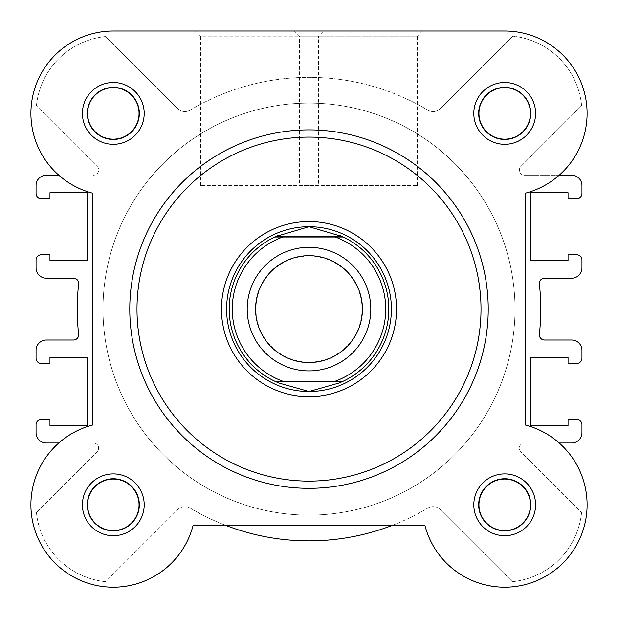 <?xml version="1.0" encoding="UTF-8"?>
<svg xmlns="http://www.w3.org/2000/svg" width="618" height="618" viewBox="0 0 618 618"><rect width="100%" height="100%" fill="white"/><g stroke="black" fill="none" stroke-linecap="round" stroke-linejoin="round"><path stroke-width="0.46" stroke-dasharray="3.09 2.32" d="M535.597 113.411A30.9 30.9 0 0 0 504.697 82.511A30.9 30.9 0 0 0 473.797 113.411A30.9 30.9 0 0 0 504.697 144.311A30.9 30.9 0 0 0 535.597 113.411M478.95 113.411A25.747 25.747 0 0 1 504.697 87.656A25.747 25.747 0 0 1 530.453 113.411A25.747 25.747 0 0 1 504.697 139.158A25.747 25.747 0 0 1 478.95 113.411A25.747 25.747 0 0 1 504.697 87.656A25.747 25.747 0 0 1 530.453 113.411A25.747 25.747 0 0 1 504.697 139.158A25.747 25.747 0 0 1 478.95 113.411A25.747 25.747 0 0 0 504.697 139.158A25.747 25.747 0 0 0 530.453 113.411A25.747 25.747 0 0 0 504.697 87.656A25.747 25.747 0 0 0 478.95 113.411M535.597 504.806A30.9 30.9 0 0 0 504.697 473.906A30.9 30.9 0 0 0 473.797 504.806A30.9 30.9 0 0 0 504.697 535.706A30.9 30.9 0 0 0 535.597 504.806M478.95 504.806A25.747 25.747 0 0 1 504.697 479.058A25.747 25.747 0 0 1 530.453 504.806A25.747 25.747 0 0 1 504.697 530.561A25.747 25.747 0 0 1 478.95 504.806A25.747 25.747 0 0 1 504.697 479.058A25.747 25.747 0 0 1 530.453 504.806A25.747 25.747 0 0 1 504.697 530.561A25.747 25.747 0 0 1 478.95 504.806A25.747 25.747 0 0 0 504.697 530.561A25.747 25.747 0 0 0 530.453 504.806A25.747 25.747 0 0 0 504.697 479.058A25.747 25.747 0 0 0 478.95 504.806M144.203 113.411A30.9 30.9 0 0 0 113.303 82.511A30.9 30.9 0 0 0 82.403 113.411A30.9 30.9 0 0 0 113.303 144.311A30.9 30.9 0 0 0 144.203 113.411M87.547 113.411A25.747 25.747 0 0 1 113.303 87.656A25.747 25.747 0 0 1 139.05 113.411A25.747 25.747 0 0 1 113.303 139.158A25.747 25.747 0 0 1 87.547 113.411A25.747 25.747 0 0 1 113.303 87.656A25.747 25.747 0 0 1 139.05 113.411A25.747 25.747 0 0 1 113.303 139.158A25.747 25.747 0 0 1 87.547 113.411A25.747 25.747 0 0 0 113.303 139.158A25.747 25.747 0 0 0 139.05 113.411A25.747 25.747 0 0 0 113.303 87.656A25.747 25.747 0 0 0 87.547 113.411M144.203 504.806A30.9 30.9 0 0 0 113.303 473.906A30.9 30.9 0 0 0 82.403 504.806A30.9 30.9 0 0 0 113.303 535.706A30.9 30.9 0 0 0 144.203 504.806M87.547 504.806A25.747 25.747 0 0 1 113.303 479.058A25.747 25.747 0 0 1 139.05 504.806A25.747 25.747 0 0 1 113.303 530.561A25.747 25.747 0 0 1 87.547 504.806A25.747 25.747 0 0 1 113.303 479.058A25.747 25.747 0 0 1 139.05 504.806A25.747 25.747 0 0 1 113.303 530.561A25.747 25.747 0 0 1 87.547 504.806A25.747 25.747 0 0 0 113.303 530.561A25.747 25.747 0 0 0 139.05 504.806A25.747 25.747 0 0 0 113.303 479.058A25.747 25.747 0 0 0 87.547 504.806M318.502 185.508L200.618 185.508L318.502 185.508L318.502 36.161L200.618 36.161L195.466 31.008L323.654 31.008L195.466 31.008M200.618 185.508L200.618 36.161L318.502 36.161L323.654 31.008M129.78 309.108A179.22 179.22 0 0 0 309 488.328A179.22 179.22 0 0 0 488.22 309.108A179.22 179.22 0 0 1 309 488.328A179.22 179.22 0 0 1 129.78 309.108A179.22 179.22 0 0 1 309 129.888A179.22 179.22 0 0 1 488.22 309.108A179.22 179.22 0 0 0 309 129.888A179.22 179.22 0 0 0 129.78 309.108A179.22 179.22 0 0 0 309 488.328A179.22 179.22 0 0 0 488.22 309.108A179.22 179.22 0 0 0 309 129.888A179.22 179.22 0 0 0 129.78 309.108A179.22 179.22 0 0 1 309 129.888A179.22 179.22 0 0 1 488.22 309.108M587.1 113.411A82.403 82.403 0 0 0 504.697 31.008A82.403 82.403 0 0 1 525.3 193.195L525.3 425.022A82.403 82.403 0 0 1 587.1 504.806A82.403 82.403 0 0 0 525.3 425.022L525.3 193.195A82.403 82.403 0 0 0 587.1 113.411M515.003 309.108A206.003 206.003 0 0 1 309 515.111A206.003 206.003 0 0 1 102.997 309.108A206.003 206.003 0 0 1 309 103.106A206.003 206.003 0 0 1 515.003 309.108A206.003 206.003 0 0 1 309 515.111A206.003 206.003 0 0 1 102.997 309.108A206.003 206.003 0 0 1 309 103.106A206.003 206.003 0 0 1 515.003 309.108A206.003 206.003 0 0 1 309 515.111A206.003 206.003 0 0 1 102.997 309.108A206.003 206.003 0 0 1 309 103.106A206.003 206.003 0 0 1 515.003 309.108A206.003 206.003 0 0 1 309 515.111A206.003 206.003 0 0 1 102.997 309.108A206.003 206.003 0 0 1 309 103.106A206.003 206.003 0 0 1 515.003 309.108A206.003 206.003 0 0 0 309 103.106A206.003 206.003 0 0 0 102.997 309.108A206.003 206.003 0 0 0 309 515.111A206.003 206.003 0 0 0 515.003 309.108A206.003 206.003 0 0 0 309 103.106A206.003 206.003 0 0 0 102.997 309.108A206.003 206.003 0 0 0 309 515.111A206.003 206.003 0 0 0 515.003 309.108M92.7 193.195A82.403 82.403 0 0 1 113.303 31.008L504.697 31.008L113.303 31.008A82.403 82.403 0 0 0 92.7 193.195L92.7 425.022L92.7 193.195A82.403 82.403 0 0 1 58.795 175.211L46.35 175.211A10.297 10.297 0 0 0 36.053 185.508L36.053 193.488A5.153 5.153 0 0 0 41.197 198.641L49.958 198.641L49.958 192.716L87.547 192.716L87.547 260.696L49.958 260.696L49.958 254.778L41.197 254.778A5.153 5.153 0 0 0 36.053 259.923L36.053 267.911A10.297 10.297 0 0 0 46.35 278.208L73.503 278.208A5.153 5.153 0 0 1 78.625 283.917A231.75 231.75 0 0 0 78.625 334.299A5.153 5.153 0 0 1 73.503 340.008L46.35 340.008A10.297 10.297 0 0 0 36.053 350.306L36.053 358.293A5.153 5.153 0 0 0 41.197 363.438L49.958 363.438L49.958 357.521L87.547 357.521L87.547 425.501L49.958 425.501L49.958 419.576L41.197 419.576A5.153 5.153 0 0 0 36.053 424.728L36.053 432.708A10.297 10.297 0 0 0 46.35 443.006L93.48 443.006A5.153 5.153 0 0 1 98.625 448.158A5.153 5.153 0 0 0 93.48 443.006L58.795 443.006A82.403 82.403 0 0 1 92.7 425.022L92.7 193.195M587.1 504.806A82.403 82.403 0 0 1 424.914 525.408L193.086 525.408A82.403 82.403 0 0 1 31.194 511.743A82.403 82.403 0 0 1 92.7 425.022A82.403 82.403 0 0 0 102.92 586.552A82.403 82.403 0 0 0 193.086 525.408L424.914 525.408A82.403 82.403 0 0 0 587.1 504.806M422.534 31.008L294.346 31.008L422.534 31.008L294.346 31.008L299.498 36.161L417.382 36.161L422.534 31.008M392.198 525.408L225.802 525.408A231.75 231.75 0 0 1 190.205 508.096A231.75 231.75 0 0 0 427.795 508.096A10.297 10.297 0 0 1 440.356 509.657A10.297 10.297 0 0 0 427.795 508.096A231.75 231.75 0 0 1 392.198 525.408M504.697 31.008A82.403 82.403 0 0 1 525.3 193.195L525.3 425.022A82.403 82.403 0 0 1 511.634 586.915A82.403 82.403 0 0 1 424.914 525.408M559.205 175.211L524.52 175.211A5.153 5.153 0 0 1 520.881 166.42L581.608 105.693A77.25 77.25 0 0 0 512.762 36.161A77.25 77.25 0 0 1 581.608 105.693L520.881 166.42A5.153 5.153 0 0 0 524.52 175.211L571.65 175.211A10.297 10.297 0 0 1 581.947 185.508L581.947 193.488A5.153 5.153 0 0 1 576.803 198.641L568.042 198.641L568.042 192.716L530.453 192.716L530.453 260.696L568.042 260.696L568.042 254.778L576.803 254.778A5.153 5.153 0 0 1 581.947 259.923L581.947 267.911A10.297 10.297 0 0 1 571.65 278.208L544.497 278.208A5.153 5.153 0 0 0 539.375 283.917A231.75 231.75 0 0 1 539.375 334.299A5.153 5.153 0 0 0 544.497 340.008L571.65 340.008A10.297 10.297 0 0 1 581.947 350.306L581.947 358.293A5.153 5.153 0 0 1 576.803 363.438L568.042 363.438L568.042 357.521L530.453 357.521L530.453 425.501L568.042 425.501L568.042 419.576L576.803 419.576A5.153 5.153 0 0 1 581.947 424.728L581.947 432.708A10.297 10.297 0 0 1 571.65 443.006L559.205 443.006M530.962 113.411A26.265 26.265 0 0 1 504.697 139.676A26.265 26.265 0 0 1 478.432 113.411A26.265 26.265 0 0 1 504.697 87.146A26.265 26.265 0 0 1 530.962 113.411A26.265 26.265 0 0 1 504.697 139.676A26.265 26.265 0 0 1 478.432 113.411A26.265 26.265 0 0 1 504.697 87.146A26.265 26.265 0 0 1 530.962 113.411M530.962 504.806A26.265 26.265 0 0 1 504.697 531.071A26.265 26.265 0 0 1 478.432 504.806A26.265 26.265 0 0 1 504.697 478.541A26.265 26.265 0 0 1 530.962 504.806A26.265 26.265 0 0 1 504.697 531.071A26.265 26.265 0 0 1 478.432 504.806A26.265 26.265 0 0 1 504.697 478.541A26.265 26.265 0 0 1 530.962 504.806M139.568 504.806A26.265 26.265 0 0 1 113.303 531.071A26.265 26.265 0 0 1 87.038 504.806A26.265 26.265 0 0 1 113.303 478.541A26.265 26.265 0 0 1 139.568 504.806A26.265 26.265 0 0 1 113.303 531.071A26.265 26.265 0 0 1 87.038 504.806A26.265 26.265 0 0 1 113.303 478.541A26.265 26.265 0 0 1 139.568 504.806M139.568 113.411A26.265 26.265 0 0 1 113.303 139.676A26.265 26.265 0 0 1 87.038 113.411A26.265 26.265 0 0 1 113.303 87.146A26.265 26.265 0 0 1 139.568 113.411A26.265 26.265 0 0 1 113.303 139.676A26.265 26.265 0 0 1 87.038 113.411A26.265 26.265 0 0 1 113.303 87.146A26.265 26.265 0 0 1 139.568 113.411M97.119 166.42A5.153 5.153 0 0 1 93.48 175.211A5.153 5.153 0 0 0 97.119 166.42L36.431 105.732L97.119 166.42M520.881 451.797A5.153 5.153 0 0 1 524.52 443.006A5.153 5.153 0 0 0 520.881 451.797L581.569 512.484L520.881 451.797M581.569 512.484A77.25 77.25 0 0 1 512.376 581.677L440.356 509.657L512.376 581.677A77.25 77.25 0 0 0 581.569 512.484M105.624 581.677A77.25 77.25 0 0 1 36.431 512.484L97.119 451.797A5.153 5.153 0 0 0 98.625 448.158A5.153 5.153 0 0 1 97.119 451.797L36.431 512.484A77.25 77.25 0 0 0 105.624 581.677L177.644 509.657A10.297 10.297 0 0 1 190.205 508.096A10.297 10.297 0 0 0 177.644 509.657L105.624 581.677M36.431 105.732A77.25 77.25 0 0 1 105.624 36.539L177.644 108.559L105.624 36.539A77.25 77.25 0 0 0 36.431 105.732M190.205 110.12A10.297 10.297 0 0 1 177.644 108.559A10.297 10.297 0 0 0 190.205 110.12A231.75 231.75 0 0 1 427.795 110.12A231.75 231.75 0 0 0 190.205 110.12M427.795 110.12A10.297 10.297 0 0 0 440.356 108.559A10.297 10.297 0 0 1 427.795 110.12M512.762 36.161L440.356 108.559L512.762 36.161M309 247.308A61.8 61.8 0 0 0 247.2 309.108A61.8 61.8 0 0 0 309 370.908A61.8 61.8 0 0 0 370.8 309.108A61.8 61.8 0 0 0 309 247.308A61.8 61.8 0 0 0 247.2 309.108A61.8 61.8 0 0 0 309 370.908A61.8 61.8 0 0 0 370.8 309.108A61.8 61.8 0 0 0 309 247.308M309 256.061A53.048 53.048 0 0 0 255.952 309.108A53.048 53.048 0 0 0 309 362.156A53.048 53.048 0 0 0 362.048 309.108A53.048 53.048 0 0 0 309 256.061M309 226.706A82.403 82.403 0 0 0 226.597 309.108A82.403 82.403 0 0 0 309 391.511A82.403 82.403 0 0 0 391.403 309.108A82.403 82.403 0 0 0 309 226.706M309 103.106A206.003 206.003 0 0 0 102.997 309.108A206.003 206.003 0 0 0 309 515.111A206.003 206.003 0 0 0 515.003 309.108A206.003 206.003 0 0 0 309 103.106A206.003 206.003 0 0 0 102.997 309.108A206.003 206.003 0 0 0 309 515.111A206.003 206.003 0 0 0 515.003 309.108A206.003 206.003 0 0 0 309 103.106M335.265 237.011L282.735 237.011M335.265 381.206L282.735 381.206M277.188 235.898A79.822 79.822 0 0 0 277.188 382.318M340.812 382.318A79.822 79.822 0 0 0 340.812 235.898M391.403 309.108A82.403 82.403 0 0 0 309 226.706A82.403 82.403 0 0 0 226.597 309.108A82.403 82.403 0 0 0 309 391.511A82.403 82.403 0 0 0 391.403 309.108A82.403 82.403 0 0 0 309 226.706A82.403 82.403 0 0 0 226.597 309.108A82.403 82.403 0 0 0 309 391.511A82.403 82.403 0 0 0 391.403 309.108M417.382 185.508L417.382 36.161L299.498 36.161L299.498 185.508L417.382 185.508L299.498 185.508M481.013 309.108A172.013 172.013 0 0 1 309 481.121A172.013 172.013 0 0 1 136.987 309.108A172.013 172.013 0 0 1 309 137.096A172.013 172.013 0 0 1 481.013 309.108"/><path stroke-width="0.93" d="M294.346 31.008L113.303 31.008A82.403 82.403 0 0 0 58.795 175.211L46.35 175.211A10.297 10.297 0 0 0 36.053 185.508L36.053 193.488A5.153 5.153 0 0 0 41.197 198.641L49.958 198.641L49.958 192.716L87.547 192.716L87.547 260.696L49.958 260.696L49.958 254.778L41.197 254.778A5.153 5.153 0 0 0 36.053 259.923L36.053 267.911A10.297 10.297 0 0 0 46.35 278.208L73.503 278.208A5.153 5.153 0 0 1 78.625 283.917A231.75 231.75 0 0 0 78.625 334.299A5.153 5.153 0 0 1 73.503 340.008L46.35 340.008A10.297 10.297 0 0 0 36.053 350.306L36.053 358.293A5.153 5.153 0 0 0 41.197 363.438L49.958 363.438L49.958 357.521L87.547 357.521L87.547 425.501L49.958 425.501L49.958 419.576L41.197 419.576A5.153 5.153 0 0 0 36.053 424.728L36.053 432.708A10.297 10.297 0 0 0 46.35 443.006L58.795 443.006A82.403 82.403 0 0 0 70.205 575.041A82.403 82.403 0 0 0 193.086 525.408L424.914 525.408A82.403 82.403 0 0 0 586.806 511.743A82.403 82.403 0 0 0 525.3 425.022L525.3 193.195A82.403 82.403 0 0 0 504.697 31.008L422.534 31.008M424.914 525.408L392.198 525.408A231.75 231.75 0 0 1 225.802 525.408L193.086 525.408A82.403 82.403 0 0 1 30.9 504.806A82.403 82.403 0 0 1 92.7 425.022L92.7 193.195A82.403 82.403 0 0 1 113.303 31.008L504.697 31.008M559.205 175.211L571.65 175.211A10.297 10.297 0 0 1 581.947 185.508L581.947 193.488A5.153 5.153 0 0 1 576.803 198.641L568.042 198.641L568.042 192.716L530.453 192.716L530.453 260.696L568.042 260.696L568.042 254.778L576.803 254.778A5.153 5.153 0 0 1 581.947 259.923L581.947 267.911A10.297 10.297 0 0 1 571.65 278.208L544.497 278.208A5.153 5.153 0 0 0 539.375 283.917A231.75 231.75 0 0 1 539.375 334.299A5.153 5.153 0 0 0 544.497 340.008L571.65 340.008A10.297 10.297 0 0 1 581.947 350.306L581.947 358.293A5.153 5.153 0 0 1 576.803 363.438L568.042 363.438L568.042 357.521L530.453 357.521L530.453 425.501L568.042 425.501L568.042 419.576L576.803 419.576A5.153 5.153 0 0 1 581.947 424.728L581.947 432.708A10.297 10.297 0 0 1 571.65 443.006L559.205 443.006M309 370.908A61.8 61.8 0 0 1 247.2 309.108A61.8 61.8 0 0 1 309 247.308A61.8 61.8 0 0 1 370.8 309.108A61.8 61.8 0 0 1 309 370.908M309 255.674A53.434 53.434 0 0 0 255.566 309.108A53.434 53.434 0 0 0 309 362.542A53.434 53.434 0 0 0 362.434 309.108A53.434 53.434 0 0 0 309 255.674M342.156 236.493L343.26 237.011L335.265 237.011L343.26 237.011A79.822 79.822 0 0 1 343.26 381.206L339.259 382.975L309 391.511A82.403 82.403 0 0 0 391.403 309.108A82.403 82.403 0 0 0 309 226.706A82.403 82.403 0 0 0 226.597 309.108A82.403 82.403 0 0 0 309 391.511L278.741 382.975L274.74 381.206A79.822 79.822 0 0 1 274.74 237.011L282.735 237.011L274.74 237.011L275.844 236.493L342.156 236.493L309 226.706L275.844 236.493M335.265 237.011L282.735 237.011A76.732 76.732 0 0 0 282.735 381.206L335.265 381.206A76.732 76.732 0 0 0 335.265 237.011M342.156 381.723L275.844 381.723M343.26 381.206L335.265 381.206L343.26 381.206M278.741 235.242A79.822 79.822 0 0 0 277.188 235.898M277.188 382.318A79.822 79.822 0 0 0 278.741 382.975M339.259 382.975A79.822 79.822 0 0 0 340.812 382.318M340.812 235.898A79.822 79.822 0 0 0 339.259 235.242M82.403 113.411A30.9 30.9 0 0 1 113.303 82.511A30.9 30.9 0 0 1 144.203 113.411A30.9 30.9 0 0 1 113.303 144.311A30.9 30.9 0 0 1 82.403 113.411M139.05 113.411A25.747 25.747 0 0 0 113.303 87.656A25.747 25.747 0 0 0 87.547 113.411A25.747 25.747 0 0 0 113.303 139.158A25.747 25.747 0 0 0 139.05 113.411M473.797 113.411A30.9 30.9 0 0 1 504.697 82.511A30.9 30.9 0 0 1 535.597 113.411A30.9 30.9 0 0 1 504.697 144.311A30.9 30.9 0 0 1 473.797 113.411M530.453 113.411A25.747 25.747 0 0 0 504.697 87.656A25.747 25.747 0 0 0 478.95 113.411A25.747 25.747 0 0 0 504.697 139.158A25.747 25.747 0 0 0 530.453 113.411M473.797 504.806A30.9 30.9 0 0 1 504.697 473.906A30.9 30.9 0 0 1 535.597 504.806A30.9 30.9 0 0 1 504.697 535.706A30.9 30.9 0 0 1 473.797 504.806M530.453 504.806A25.747 25.747 0 0 0 504.697 479.058A25.747 25.747 0 0 0 478.95 504.806A25.747 25.747 0 0 0 504.697 530.561A25.747 25.747 0 0 0 530.453 504.806M82.403 504.806A30.9 30.9 0 0 1 113.303 473.906A30.9 30.9 0 0 1 144.203 504.806A30.9 30.9 0 0 1 113.303 535.706A30.9 30.9 0 0 1 82.403 504.806M139.05 504.806A25.747 25.747 0 0 0 113.303 479.058A25.747 25.747 0 0 0 87.547 504.806A25.747 25.747 0 0 0 113.303 530.561A25.747 25.747 0 0 0 139.05 504.806M221.453 309.108A87.547 87.547 0 0 1 309 221.561A87.547 87.547 0 0 1 396.547 309.108A87.547 87.547 0 0 1 309 396.656A87.547 87.547 0 0 1 221.453 309.108M488.22 309.108A179.22 179.22 0 0 1 309 488.328A179.22 179.22 0 0 1 129.78 309.108A179.22 179.22 0 0 1 309 129.888A179.22 179.22 0 0 1 488.22 309.108M136.987 309.108A172.013 172.013 0 0 0 309 481.121A172.013 172.013 0 0 0 481.013 309.108A172.013 172.013 0 0 0 309 137.096A172.013 172.013 0 0 0 136.987 309.108"/></g></svg>
